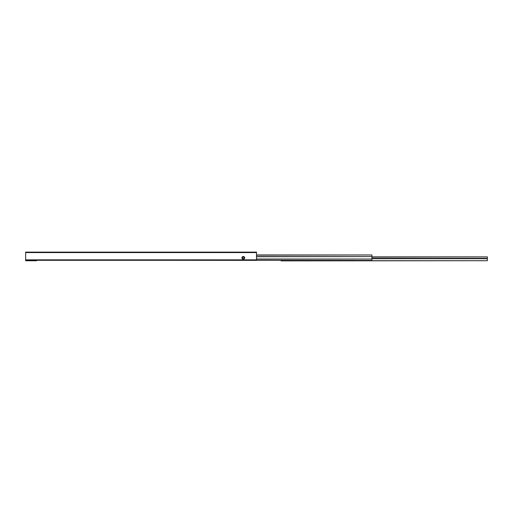 <?xml version="1.0" encoding="UTF-8"?>
<svg xmlns="http://www.w3.org/2000/svg" width="513" height="513" viewBox="0 0 513 513"><rect width="100%" height="100%" fill="white"/><g stroke="black" fill="none" stroke-linecap="round" stroke-linejoin="round"><path stroke-width="0.77" d="M244.682 257.847A1.366 1.366 0 0 0 243.322 256.481A1.366 1.366 0 0 0 241.956 257.847A1.366 1.366 0 0 0 243.322 259.206A1.366 1.366 0 0 0 244.682 257.847M25.65 252.12L256.5 252.12L256.5 252.569L25.65 252.569L25.65 252.12M25.65 259.841L256.5 259.841L256.5 260.296L25.65 260.296L25.65 252.569M256.5 259.841L256.5 252.569M256.5 259.039L371.925 259.039L256.5 259.193M256.5 254.974L371.925 254.974L256.5 255.153M371.925 259.193L371.925 260.431L151.983 260.296M256.5 256.577L371.925 256.577L371.925 255.153M371.925 256.577L256.5 256.724M371.925 259.039L371.925 256.724M281.041 260.7L487.35 260.7L281.041 260.88L281.041 260.431M371.925 256.885L487.35 256.885L371.925 257.064M371.925 258.34L487.35 258.34L487.35 257.064M487.35 258.34L487.35 258.699L371.925 258.699M487.35 260.7L487.35 258.699M487.35 258.52L371.925 258.52M26.561 260.296L26.561 260.751L35.647 260.751L35.647 260.296M26.561 260.751L25.65 260.751L25.65 260.296M36.558 260.296L36.558 260.751L35.647 260.751M329.872 260.431A0.68 0.68 0 0 0 330.359 260.431M336.233 260.431A0.68 0.68 0 0 0 336.727 260.431M244.547 257.75A1.225 1.225 0 0 0 242.681 256.795A1.225 1.225 0 0 0 242.681 258.892A1.225 1.225 0 0 0 244.547 257.943L244.137 257.911A0.821 0.821 0 0 1 242.893 258.539A0.821 0.821 0 0 1 242.893 257.148A0.821 0.821 0 0 1 244.137 257.782L244.682 257.738"/></g></svg>
